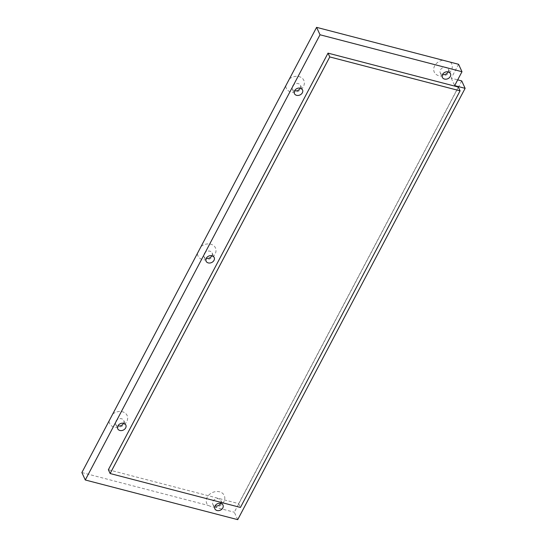 <?xml version="1.0" encoding="UTF-8"?>
<svg xmlns="http://www.w3.org/2000/svg" width="547" height="547" viewBox="0 0 547 547"><rect width="100%" height="100%" fill="white"/><g stroke="black" fill="none" stroke-linecap="round" stroke-linejoin="round"><path stroke-width="0.41" stroke-dasharray="2.73 2.05" d="M458.577 64.293L451.248 78.187L457.695 79.862M451.248 78.187L454.666 85.612M237.719 519.65L234.307 512.224L461.709 80.908M108.374 469.723L238.69 503.63L458.331 87.041M112.716 414.058A9.62 7.624 -24.7 0 1 124.791 412.807A9.62 7.624 -24.7 0 1 126.001 422.817A9.62 7.624 -24.7 0 1 114.302 427.173A9.62 7.624 -24.7 0 1 109.058 420.999M123.581 423.303A4.465 3.542 155.3 0 0 123.731 420.465A4.465 3.542 155.3 0 0 118.2 419.111A4.465 3.542 155.3 0 0 115.615 424.192A4.465 3.542 155.3 0 0 117.79 425.908A4.465 3.542 155.3 0 0 117.872 425.928M201.07 246.485A9.62 7.624 -24.7 0 1 213.145 245.234A9.62 7.624 -24.7 0 1 214.349 255.244A9.62 7.624 -24.7 0 1 202.65 259.606A9.62 7.624 -24.7 0 1 197.412 253.425M211.928 255.729A4.465 3.542 155.3 0 0 212.086 252.892A4.465 3.542 155.3 0 0 206.547 251.538A4.465 3.542 155.3 0 0 203.969 256.618A4.465 3.542 155.3 0 0 206.137 258.334A4.465 3.542 155.3 0 0 206.219 258.355M289.418 78.912A9.62 7.624 -24.7 0 1 301.493 77.66A9.62 7.624 -24.7 0 1 302.703 87.67A9.62 7.624 -24.7 0 1 291.004 92.033A9.62 7.624 -24.7 0 1 285.76 85.852M300.282 88.156A4.465 3.542 155.3 0 0 300.433 85.318A4.465 3.542 155.3 0 0 294.901 83.971A4.465 3.542 155.3 0 0 292.317 89.052A4.465 3.542 155.3 0 0 294.491 90.761A4.465 3.542 155.3 0 0 294.573 90.781M450.393 62.16A9.62 7.624 -24.7 0 1 450.195 71.958A9.62 7.624 -24.7 0 1 438.933 75.766A9.62 7.624 -24.7 0 1 433.915 67.725A9.62 7.624 -24.7 0 1 442.851 60.197M448.212 71.889A4.465 3.542 155.3 0 0 448.362 69.052A4.465 3.542 155.3 0 0 442.831 67.698A4.465 3.542 155.3 0 0 440.246 72.778A4.465 3.542 155.3 0 0 442.42 74.495A4.465 3.542 155.3 0 0 442.502 74.515M215.655 507.37L212.154 506.96L208.12 505.407A9.62 7.624 -24.7 0 1 211.559 492.977A9.62 7.624 -24.7 0 1 224.578 496.361A9.62 7.624 -24.7 0 1 215.655 507.37L234.307 512.224M220.735 503.343A4.465 3.542 155.3 0 0 220.885 500.505A4.465 3.542 155.3 0 0 215.354 499.151A4.465 3.542 155.3 0 0 212.769 504.231A4.465 3.542 155.3 0 0 214.944 505.941A4.465 3.542 155.3 0 0 215.026 505.961M81.872 472.56L208.12 505.407M238.69 503.63L240.441 507.438M115.615 424.192L117.721 428.766M123.731 420.465L125.837 425.033M203.969 256.618L206.069 261.192M212.086 252.892L214.185 257.459M292.317 89.052L294.423 93.619M300.433 85.318L302.539 89.893M440.246 72.778L442.352 77.353M448.362 69.052L450.468 73.619M212.769 504.231L214.868 508.806M220.885 500.505L222.991 505.072"/><path stroke-width="0.82" d="M457.695 79.862L461.709 80.908L465.128 88.334L454.666 85.612L461.989 71.719L458.577 64.293L316.604 27.35L81.872 472.56L85.291 479.986L320.022 34.776L461.989 71.719M465.128 88.334L237.719 519.65L85.291 479.986M460.082 90.85L458.331 87.041L328.022 53.134L108.374 469.723L110.125 473.531L329.773 56.943L460.082 90.85L240.441 507.438L110.125 473.531M296.59 95.328A4.465 3.542 155.3 0 0 301.37 94.036A4.465 3.542 155.3 0 0 302.539 89.893A4.465 3.542 155.3 0 0 297 88.539A4.465 3.542 155.3 0 0 294.423 93.619A4.465 3.542 155.3 0 0 296.59 95.328M444.52 79.062A4.465 3.542 155.3 0 0 449.299 77.77A4.465 3.542 155.3 0 0 450.468 73.619A4.465 3.542 155.3 0 0 444.93 72.272A4.465 3.542 155.3 0 0 442.352 77.353A4.465 3.542 155.3 0 0 444.52 79.062M119.889 430.475A4.465 3.542 155.3 0 0 124.668 429.176A4.465 3.542 155.3 0 0 125.837 425.033A4.465 3.542 155.3 0 0 120.299 423.686A4.465 3.542 155.3 0 0 117.721 428.766A4.465 3.542 155.3 0 0 119.889 430.475M208.243 262.902A4.465 3.542 155.3 0 0 213.022 261.61A4.465 3.542 155.3 0 0 214.185 257.459A4.465 3.542 155.3 0 0 208.646 256.112A4.465 3.542 155.3 0 0 206.069 261.192A4.465 3.542 155.3 0 0 208.243 262.902M217.043 510.515A4.465 3.542 155.3 0 0 221.822 509.216A4.465 3.542 155.3 0 0 222.991 505.072A4.465 3.542 155.3 0 0 217.453 503.725A4.465 3.542 155.3 0 0 214.868 508.806A4.465 3.542 155.3 0 0 217.043 510.515M117.872 425.928A4.465 3.542 155.3 0 0 123.581 423.303M320.022 34.776L316.604 27.35M206.219 258.355A4.465 3.542 155.3 0 0 211.928 255.729M294.573 90.781A4.465 3.542 155.3 0 0 300.282 88.156M442.502 74.515A4.465 3.542 155.3 0 0 448.212 71.889M215.026 505.961A4.465 3.542 155.3 0 0 220.735 503.343M328.022 53.134L329.773 56.943"/></g></svg>
